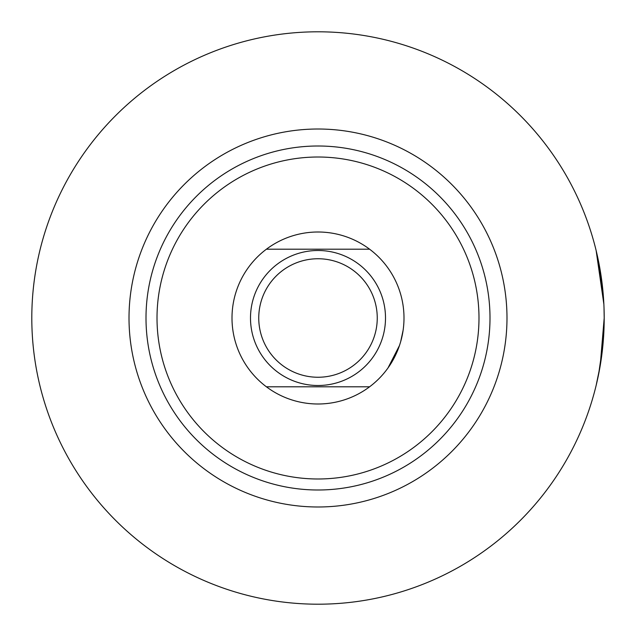 <?xml version="1.0" encoding="UTF-8"?>
<svg xmlns="http://www.w3.org/2000/svg" width="636" height="636" viewBox="0 0 636 636"><rect width="100%" height="100%" fill="white"/><g stroke="black" fill="none" stroke-linecap="round" stroke-linejoin="round"><path stroke-width="0.95" d="M403.129 330.187L400.656 341.747M399.464 345.547L387.952 368.029M603.031 343.861L598.619 374.23L601.728 355.548M596.457 384.104L600.193 365.716L604.2 318A286.2 286.2 0 0 0 318 31.8A286.2 286.2 0 0 0 31.8 318A286.2 286.2 0 0 0 318 604.2A286.2 286.2 0 0 0 604.2 318L600.193 365.716L596.147 385.408M478.988 318A160.988 160.988 0 0 0 318 157.013A160.988 160.988 0 0 0 157.013 318A160.988 160.988 0 0 0 318 478.988A160.988 160.988 0 0 0 478.988 318M146.002 318A171.998 171.998 0 0 1 318 146.002A171.998 171.998 0 0 1 489.998 318A171.998 171.998 0 0 1 318 489.998A171.998 171.998 0 0 1 146.002 318M603.803 302.935L598.715 262.239M603.874 304.374L599.39 265.729L596.147 250.592L601.767 280.746M604.017 307.721L604.2 318L604.017 307.721M506.987 318A188.987 188.987 0 0 0 318 129.013A188.987 188.987 0 0 0 129.013 318A188.987 188.987 0 0 0 318 506.987A188.987 188.987 0 0 0 506.987 318M596.147 250.592L603.874 304.27M369.596 386.799A85.995 85.995 0 0 1 266.405 386.799A85.995 85.995 0 0 0 403.995 318A85.995 85.995 0 0 0 266.405 249.201A85.995 85.995 0 0 1 369.596 249.201L266.405 249.201A85.995 85.995 0 0 0 266.405 386.799L369.596 386.799M377.251 318A59.251 59.251 0 0 0 318 258.749A59.251 59.251 0 0 0 258.749 318A59.251 59.251 0 0 0 318 377.251A59.251 59.251 0 0 0 377.251 318M385.503 318A67.503 67.503 0 0 0 318 250.497A67.503 67.503 0 0 0 250.497 318A67.503 67.503 0 0 0 318 385.503A67.503 67.503 0 0 0 385.503 318"/></g></svg>
